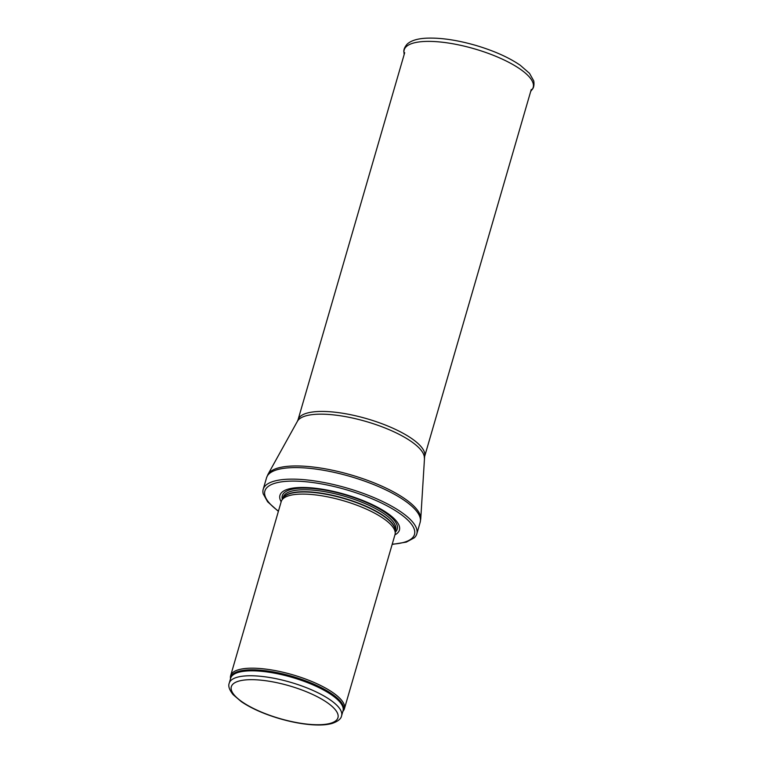<?xml version="1.0" encoding="UTF-8"?>
<svg xmlns="http://www.w3.org/2000/svg" width="763" height="763" viewBox="0 0 763 763"><rect width="100%" height="100%" fill="white"/><g stroke="black" fill="none" stroke-linecap="round" stroke-linejoin="round"><path stroke-width="1.14" d="M342.864 711.421L343.417 710.687A59.237 18.188 -163.8 0 0 344.409 708.751A59.237 18.188 -163.8 0 0 264.227 668.922A59.237 18.188 -163.8 0 0 230.636 675.694A59.237 18.188 -163.8 0 0 230.436 677.859L230.512 678.784M344.409 708.751L394.986 534.663A59.237 18.188 -163.8 0 0 395.215 533.089A59.237 18.188 -163.8 0 0 314.804 494.825A59.237 18.188 -163.8 0 0 281.862 500.156A59.237 18.188 -163.8 0 0 281.213 501.606L230.636 675.694M394.938 534.834A62.204 19.094 -163.8 0 0 381.624 509.512A62.204 19.094 -163.8 0 0 315.214 488.244A62.204 19.094 -163.8 0 0 281.166 501.787M392.153 544.41L406.326 542.111L414.338 537.762A79.972 24.559 -163.8 0 0 416.798 533.909A79.972 24.559 -163.8 0 0 308.548 480.137A79.972 24.559 -163.8 0 0 263.197 489.293A79.972 24.559 -163.8 0 0 263.216 493.861L267.641 501.816L278.381 511.353M262.405 676.485A58.503 17.959 -163.8 0 0 229.234 683.181C228.023 686.042 229.32 689.857 233.116 694.645L241.366 701.693C251.199 708.322 263.817 713.939 279.22 718.536C291.428 722.103 302.825 724.201 313.402 724.85C321.013 725.289 327.279 724.812 332.201 723.41C337.961 721.388 341.09 718.851 341.586 715.818A58.503 17.959 -163.8 0 0 262.405 676.485M262.777 680.358A55.537 17.053 16.2 0 1 337.875 717.935A55.537 17.053 16.2 0 1 253.211 708.322A55.537 17.053 16.2 0 1 262.777 680.358M341.586 715.818L343.016 710.878A58.503 17.959 -163.8 0 0 263.836 671.545A58.503 17.959 -163.8 0 0 230.664 678.24L229.234 683.181M342.892 711.307A58.675 18.016 -163.8 0 0 321.748 687.902A58.675 18.016 -163.8 0 0 264.036 670.553A58.675 18.016 -163.8 0 0 230.54 678.66M395.215 533.089L395.234 530.523A58.541 17.978 -163.8 0 0 315.768 492.717A58.541 17.978 -163.8 0 0 283.226 497.981L281.862 500.156M395.234 530.924A58.503 17.959 -163.8 0 0 315.872 492.45A58.503 17.959 -163.8 0 0 283.016 498.325M395.224 531.182L395.625 529.808A58.503 17.959 -163.8 0 0 316.445 490.475A58.503 17.959 -163.8 0 0 283.273 497.171L282.873 498.535M395.224 532.154A59.848 18.379 -163.8 0 0 377.599 507.9A59.848 18.379 -163.8 0 0 316.225 488.873A59.848 18.379 -163.8 0 0 282.358 499.364M392.23 544.162A77.902 23.92 -163.8 0 0 401.758 514.968A77.902 23.92 -163.8 0 0 309.034 482.073A77.902 23.92 -163.8 0 0 278.457 511.105M416.798 533.909L420.155 522.359A79.972 24.559 -163.8 0 0 311.905 468.587A79.972 24.559 -163.8 0 0 266.554 477.743L263.197 489.293M424.342 458.115A66.238 20.334 -163.8 0 0 334.452 414.986A66.238 20.334 -163.8 0 0 297.436 421.243L298.037 419.803A65.904 20.239 -163.8 0 1 335.405 412.258A65.904 20.239 -163.8 0 1 424.609 456.57L420.747 518.897A79.772 24.492 -163.8 0 0 312.477 466.946A79.772 24.492 -163.8 0 0 267.908 474.5L266.554 477.743M403.951 52.361C403.436 49.986 404.514 47.239 407.184 44.111C411.123 40.506 417.771 38.522 427.156 38.15C441.224 37.702 457.485 40.124 475.931 45.437C494.062 50.844 508.845 57.444 520.252 65.265L529.474 73.296L533.766 80.926C534.338 84.989 533.766 87.879 532.069 89.586A67.173 20.62 -163.8 0 0 474.443 48.842A67.173 20.62 -163.8 0 0 403.951 52.361L404.142 54.593M420.747 518.897L420.155 522.359M297.436 421.243L267.908 474.5M424.609 456.57L531.267 89.462M298.037 419.803L404.695 52.695M532.069 89.586L530.714 91.369"/></g></svg>
